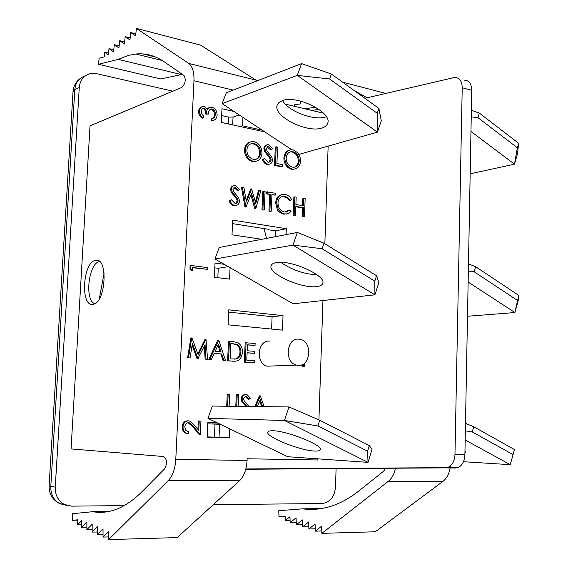 <?xml version="1.0" encoding="UTF-8"?>
<svg xmlns="http://www.w3.org/2000/svg" width="568" height="568" viewBox="0 0 568 568"><rect width="100%" height="100%" fill="white"/><g stroke="black" fill="none" stroke-linecap="round" stroke-linejoin="round"><path stroke-width="0.85" d="M99.62 261.621L99.485 261.649C88.814 262.778 84.348 299.457 94.387 303.532L94.742 303.695M266.562 238.375L264.035 228.584M468.146 282.026L514.928 312.535L518.016 301.367L518.939 295.537L517.569 300.486L474.159 271.781L475.636 266.726L518.939 295.537M517.569 300.486L514.928 312.535L467.5 316.269M475.636 266.726L468.486 263.9M468.351 271.05L474.159 271.781M230.061 267.677L229.564 279.129L214.399 277.234L215.038 263.083L224.168 264.305L293.173 303.788L374.93 294.835L378.842 282.608L376.534 275.721L374.788 281.153L322.099 248.749L323.987 243.196L376.534 275.721M228.265 266.648L218.247 268.309L214.825 267.862M217.828 277.66L218.247 268.309M297.376 232.454L219.241 247.485L214.945 259.029L292.953 245.099L297.376 232.454L323.987 243.196M317.143 274.919C303.873 274.053 291.746 269.864 280.769 262.345M322.099 248.749L292.953 245.099L374.93 294.835L374.788 281.153M224.168 264.305L214.945 259.029M316.887 286.563C302.197 289.041 267.89 273.627 271.085 265.803C271.561 264.184 273.307 263.119 276.325 262.608C290.546 259.555 326.373 275.615 322.745 283.262C322.212 285.015 320.26 286.116 316.887 286.563M317.611 458.816L317.576 459.981L247.144 458.766L247.073 460.47C246.512 469.558 244.027 476.289 239.618 480.663L168.469 480.379L108.616 539.6L108.602 531.492L103.035 537.058L103.035 529.021L97.554 534.559L97.561 526.593L92.165 532.102L92.179 524.207L86.868 529.688L86.89 521.864L81.657 527.31L81.678 520.558L77.553 524.889L77.575 519.819L72.271 520.288L72.306 513.72L92.84 511.69C99.663 512.968 106.72 512.442 113.998 510.114C123.384 507.075 132.742 500.905 142.071 491.604L164.67 468.82C167.418 463.36 167.084 459.263 163.655 456.537L71.064 448.919L90.028 125.819L181.845 87.422C185.452 83.695 186.169 79.733 183.989 75.523L164.117 61.749C155.043 55.593 145.607 53.016 135.809 54.024L128.254 55.444L118.229 59.377L98.463 64.298L99.151 58.206L104.256 56.885L104.782 52.192L108.325 54.84L109.028 48.599L113.529 51.908L114.338 44.68L118.911 47.989L119.727 40.704L124.385 44.006L125.208 36.671L129.944 39.966L130.768 32.568L135.589 35.855L136.419 28.4L188.761 63.438C192.481 66.271 194.213 72.044 193.972 80.741L175.789 459.32C175.15 468.799 172.715 475.821 168.469 480.379M318.925 419.873L322.943 300.529M324.853 243.729L328.141 146.111M323.526 113.209L285.278 104.114M291.711 149.711L264.837 131.911L221.357 122.439L221.974 108.744L233.931 111.442L222.116 103.617L226.312 92.797L301.587 63.609L297.27 75.374L222.116 103.617M294.835 169.058L291.462 169.257C286.662 167.787 284.135 164.088 283.879 158.153C284.213 153.758 286.087 151.074 289.51 150.101M261.727 239.313L232.007 234.804L232.646 220.1L286.3 228.712L286.08 234.627M228.109 324.825L228.762 309.844L283.027 315.616L282.481 330.114L228.109 324.825M269.914 341.148C257.616 339.33 254.996 363.484 267.251 366.183L272.462 365.984M225.574 360.588L223.955 360.467L221.776 353.963L214.214 353.36L211.374 359.516L209.727 359.388L218.772 340.282L225.574 360.588L223.039 360.51L220.867 354.013L214.157 353.481M211.374 359.516L208.825 359.438L217.65 340.331L218.559 340.267M254.762 406.553L259.441 395.896L260.378 395.889L264.156 406.66M235.883 205.509L233.81 205.687C231.517 205.069 229.941 203.401 229.06 200.689L231.382 199.73L235.152 203.557L237.147 202.925L238.063 201.193L238.099 200.838L237.19 201.065L236.693 199.105L231.382 192.524L230.601 189.471C230.814 187.291 231.836 186.041 233.668 185.722M235.571 203.557L237.19 201.065M238.099 200.838L237.601 198.878L232.284 192.289L231.503 189.236C231.794 186.78 233.001 185.523 235.131 185.466L239.831 189.506L237.566 190.671L233.988 187.632M251.631 188.903L255.777 203.415L259.427 190.323L260.861 190.578L255.87 208.57L251.503 193.333L246.065 206.901L244.95 207.086L241.499 187.476L243.892 187.504L246.434 201.896L251.631 188.903L250.715 189.144L246.178 200.461M255.359 201.853L258.504 190.55L259.427 190.323M255.87 208.57L254.748 208.747L250.921 194.788M261.99 209.975L262.743 191.324L263.666 191.089L265.064 191.345L264.319 210.004L261.99 209.975L262.913 209.762L263.666 191.089M275.295 195.108L271.944 194.504L271.284 211.189L270.354 211.395L268.969 211.161L269.63 194.483L266.257 193.873L266.328 191.97L275.373 193.212L275.295 195.108L271.93 194.895M290.404 200.44L287.635 197.416L284.327 196.301C280.585 196.329 278.462 198.566 277.965 203.01C278.221 208.023 280.4 211.019 284.518 212.006L290.049 209.862L291.192 211.161L289.368 212.95L287.11 213.887L284.454 213.902L281.501 212.851L278.277 209.592L276.595 202.648C277.163 197.274 279.676 194.526 284.142 194.391L285.171 194.512C287.898 195.001 290.049 196.677 291.625 199.546L289.46 200.653L286.279 197.387L282.161 196.571M286.286 212.056L290.049 209.862M286.726 213.951L282.516 213.88L278.796 211.679L277.347 209.798L275.657 202.861C276.041 198.282 278.057 195.555 281.721 194.682M303.823 198.374L305.151 198.615L304.498 216.827L303.163 216.6L303.482 207.71L295.836 206.369L295.502 215.3L294.565 215.499L293.216 215.272L293.89 196.961L296.176 196.982L295.9 204.487L303.553 205.843L303.823 198.374L302.872 198.587L302.616 205.68M304.498 216.827L302.219 216.799L302.538 207.916L295.821 206.745M207.739 269.381L192.644 267.436L192.502 270.446L191.615 270.595L189.932 269.225L190.102 265.604L190.99 265.448L207.824 267.635L207.739 269.381L192.637 267.698M199.198 421.016L200.944 421.08L200.319 434.719L193.61 426.682L189.62 422.897L188.512 422.67C186.318 422.911 185.076 424.331 184.799 426.93L185.828 430.366L188.569 431.758L188.484 433.576L185.771 433.135C183.322 431.978 182.115 429.848 182.136 426.738C182.562 423.018 184.366 421.051 187.568 420.824L189.996 421.172L194.441 425.169L198.772 430.359L199.198 421.016L198.296 420.987L197.912 429.33M200.319 434.719L199.418 434.676L192.708 426.646L188.065 422.691M203.529 117.839C200.866 116.518 199.51 114.282 199.453 111.122C199.666 108.367 200.916 106.791 203.202 106.379L204.118 106.457L207.476 109.489L209.003 107.721L212.027 107.246C215.393 108.488 217.082 111.101 217.104 115.084C216.82 118.449 215.215 120.224 212.283 120.402L211.892 120.409L211.978 118.684L214.349 117.682L215.4 114.672C215.499 111.875 214.399 109.986 212.098 108.999L211.395 108.935C209.272 109.574 208.236 111.307 208.279 114.132L206.553 113.749C206.809 111.193 205.964 109.34 204.026 108.19L202.208 108.779L201.264 110.796L201.59 113.799L203.607 116.099L203.529 117.839L202.641 118.158C199.986 116.845 198.63 114.608 198.573 111.456C198.736 109.006 199.794 107.451 201.746 106.798M207.171 108.893L209.272 107.572M213.547 120.224L211.005 120.728L211.083 119.003L211.978 118.684M212.73 118.556L213.461 118.002L214.512 114.999C214.605 112.201 213.504 110.313 211.204 109.333L210.238 109.297M208.279 114.132L205.673 114.076C205.921 111.527 205.084 109.674 203.145 108.523L202.549 108.481M274.55 165.43L275.267 147.069L276.197 146.792L277.567 147.084L276.921 163.556L282.786 164.727L282.715 166.609L281.785 166.864L274.55 165.43L275.473 165.174L276.197 146.792M269.175 164.195L266.974 164.408C264.787 163.747 263.268 162.086 262.423 159.423L264.695 158.479L267.975 162.249L269.835 161.994L271.035 160.375L271.121 159.722L270.198 159.991L269.715 158.067L264.617 151.535L264.042 147.396L264.922 145.848L266.655 144.989M268.834 162.292L270.198 159.991M271.121 159.722L270.645 157.805L265.54 151.258L264.787 148.269C265.022 146.004 266.094 144.804 268.004 144.677L268.77 144.755L272.754 148.731L270.531 149.881L267.038 146.835M256.147 161.291L252.455 161.525C247.421 160.006 244.78 156.2 244.524 150.122C244.865 145.756 246.768 143.029 250.225 141.957M246.1 406.454L241.925 401.981L241.144 398.949C241.521 396.109 242.912 394.661 245.326 394.604M247.03 406.461L242.856 401.988L242.067 398.949C242.451 396.102 243.842 394.654 246.256 394.604L247.151 394.76L250.417 398.147L249.061 399.276L248.131 399.269L245.376 396.634M226.71 406.226L227.236 394.1L228.151 394.093L229.635 394.178L229.117 406.255M235.798 406.333L236.295 394.604L237.218 394.597L238.688 394.682L238.198 406.361M293.947 365.181L293.926 365.771L292.974 365.806L291.611 365.7L291.625 365.267M304.313 363.406L304.2 366.545L302.936 366.559L301.878 364.819M255.039 345.443L247.442 344.79L247.194 350.747L254.798 351.379L254.72 353.36L247.115 352.735L246.803 360.197L254.421 360.786L254.336 362.767L253.406 362.81L244.346 362.121L245.156 342.738L255.124 343.47L255.039 345.443L247.435 344.925M254.72 353.36L247.108 352.863M234.811 361.248L227.619 360.857L228.464 341.276L232.695 341.503L237.85 342.66C241.059 344.726 242.557 347.957 242.351 352.345C241.783 358.564 238.879 361.518 233.633 361.198L228.535 360.815L229.38 341.212M205.999 339.167L207.561 359.224L206.035 359.111L205.062 344.677L197.92 358.493L192.382 343.576L190.053 357.897L187.603 357.826L190.827 337.988L191.934 337.932L198.246 354.922L205.999 339.167L205.098 339.231L197.87 353.914M207.561 359.224L205.133 359.154L204.267 346.295M198.267 358.522L197.025 358.543L192.105 345.287M229.642 428.783L229.259 437.786L207.214 437.133L207.874 422.514L217.374 422.883L287.72 456.715L368.029 462.366L372.026 449.345L369.292 445.589L319.734 420.228L317.881 425.943L367.567 451.177L369.292 445.589M217.374 422.883L207.959 418.353L212.354 406.063L288.963 406.944L284.44 420.469L207.959 418.353M465.185 440.001L510.241 464.674L463.481 461.72M464.979 451.02L465.327 452.504L464.936 453.172M513.089 454.606L514.43 449.544L473.705 426.76L472.264 431.928L513.089 454.606L510.241 464.674M473.705 426.76L465.497 423.33M465.355 430.821L472.264 431.928M233.931 111.442L264.837 131.911M292.662 169.392L293.599 169.143C297.781 168.81 300.11 166.104 300.579 161.021L299.989 156.704L297.909 152.92L293.45 149.966L291.632 149.711C287.543 150.129 285.271 152.856 284.809 157.89L283.879 158.153M378.891 108.403L331.364 74.017L329.589 78.98L377.244 113.281L378.891 108.403L381.284 120.743L377.457 132.152L298.924 154.382M377.244 113.281L377.457 132.152L297.27 75.374L329.589 78.98M282.26 100.678L278.909 102.559L277.163 105.222C272.796 116.142 307.153 133.395 321.992 127.985C325.102 127.019 326.998 125.421 327.7 123.206C332.45 112.485 296.652 94.558 282.26 100.678M240.413 126.593L242.586 125.855L242.941 117.413M242.586 125.855L262.153 130.129M221.669 115.574L228.577 117.107L233.043 117.079L239.171 114.913M282.552 100.579C288.352 111.363 314.281 121.083 325.925 116.88L326.344 116.738M331.364 74.017L301.587 63.609M518.641 143.285L479.328 113.082L477.936 117.633L517.341 147.765L518.641 143.285L517.533 153.701L514.494 164.188L470.176 173.808M517.341 147.765L514.494 164.188L470.971 131.457M471.241 116.866L477.936 117.633M479.328 113.082L471.369 110.32M229.259 437.786L207.228 436.87M207.81 423.834L215.002 424.104L214.427 437.083M215.002 424.104L220.32 424.303M317.881 425.943L284.44 420.469L368.029 462.366L367.567 451.177M314.338 451.035C299.797 450.502 265.717 436.792 267.776 432.205C268.06 431.133 269.843 430.65 273.13 430.764C287.174 430.878 322.851 445.205 320.316 449.629C319.983 450.779 317.988 451.248 314.338 451.035M319.734 420.228L288.963 406.944M104.136 272.924L99.308 298.867M450.381 465.909L450.119 467.961M450.105 468.067C449.004 474.088 446.597 478.554 442.87 481.458L375.306 531.776L321.878 533.345L388.391 481.245L442.87 481.458M49.089 486.002L55.259 487.152L79.272 87.5C80.102 79.875 83.879 75.217 90.603 73.535L96.723 73.677L172.871 91.178M55.259 487.152C55.11 495.076 58.121 500.834 64.29 504.427L71.497 506.145L124.151 505.598M336.086 468.735L335.503 487.152C334.453 496.993 330.043 502.453 322.276 503.539L213.284 504.668M232.497 223.614L268.032 229.216L268.621 229.806L275.423 230.878L275.196 236.721M228.663 312.116L272.093 316.674L271.611 329.057M95.424 260.407C82.793 262.068 80.145 307.011 92.911 304.32L93.273 304.256C106.067 302.574 108.296 256.58 95.474 260.392L95.424 260.407M217.942 423.153L207.86 422.769M283.027 315.616L272.093 316.674M286.3 228.712L275.423 230.878M98.463 64.298L160.744 78.952L182.321 74.365M181.675 74.642L118.229 59.377M108.523 53.101L104.782 52.192M113.77 49.757L109.028 48.599M119.152 45.873L114.338 44.68M155.731 57.084L143.001 53.939M124.619 41.933L119.727 40.704M130.171 37.928L125.208 36.671M135.809 33.867L130.768 32.568M257.126 80.848L200.582 45.128L136.419 28.4M108.616 539.6L177.188 537.591L239.618 480.663M108.609 536.902L103.035 537.058M103.035 534.417L97.554 534.559M97.554 531.967L92.165 532.102M92.172 529.561L86.868 529.688M86.876 527.196L81.657 527.31M81.664 524.804L77.553 524.889M77.575 520.189L72.271 520.288M108.886 511.47L92.84 511.69M304.767 108.751L315.716 107.267M300.607 101.09L300.294 103.958L294.352 104.803L294.196 106.23M342.611 82.154L385.793 93.408M367.049 97.788L353.978 90.376M385.374 468.444L383.72 471.142L358.713 491.057C348.361 499.215 337.825 504.654 327.097 507.366C318.783 509.446 310.632 509.936 302.652 508.836L278.774 510.717L278.966 516.532L285.15 516.092L285.299 520.579L289.964 516.724L290.17 522.695L296.077 517.853L296.326 524.761L302.318 519.897L302.574 526.863L308.644 521.971L308.907 528.993L315.07 524.072L315.346 531.151L321.587 526.209L321.878 533.345M315.346 531.151L321.779 530.973M308.907 528.993L315.254 528.822M302.574 526.863L308.822 526.706M296.326 524.761L302.488 524.619M290.17 522.695L296.248 522.56M285.299 520.579L290.099 520.48M278.966 516.532L285.157 516.418M302.652 508.836L321.247 508.587M395.399 468.387C394.171 474.152 391.842 478.433 388.391 481.245M245.348 470.744L246.931 469.253L457.432 467.784C461.961 466.03 464.454 461.72 464.901 454.847L471.738 90.376C471.511 83.851 469.132 80.457 464.596 80.187M245.852 468.955L447.229 467.641C451.922 465.881 454.499 461.543 454.975 454.62L462.224 87.728C461.99 81.16 459.526 77.717 454.833 77.411L364.912 98.285M318.591 109.106L312.379 110.561M246.931 469.253L245.781 469.239M299.038 339.181C286.535 337.278 283.922 362.285 296.389 365.089C309.808 369.427 313.912 342.156 300.337 339.401L299.038 339.181M190.053 357.897L187.603 357.826M197.92 358.493L197.025 358.543M206.035 359.111L205.133 359.154M188.491 357.783L191.714 337.917M218.481 344.116L215.123 351.4L221.08 351.883L218.481 344.116M209.727 359.388L208.825 359.438M221.776 353.963L220.867 354.013M223.955 360.467L223.039 360.51M220.128 351.805L217.942 345.28M230.104 358.912L236.686 358.926C239.355 357.861 240.754 355.632 240.896 352.224C241.031 348.546 239.71 345.947 236.927 344.428L230.771 343.349L230.104 358.912M228.535 360.815L227.619 360.857M234.641 359.161L235.77 358.969C238.432 357.911 239.831 355.682 239.973 352.274C240.108 348.603 238.787 346.011 236.004 344.492L230.764 343.491M236.686 358.926L235.77 358.969M240.896 352.224L239.973 352.274M236.927 344.428L236.004 344.492M254.336 362.767L244.346 362.121M245.277 362.086L246.079 342.674M293.926 365.771L291.611 365.7M304.2 366.545L302.936 366.559M303.894 366.523L302.652 364.471M292.563 365.664L292.577 365.231M227.633 406.241L228.151 394.093M236.728 406.34L237.218 394.597M249.061 399.276L246.008 396.599L244.346 397.146L243.53 398.949L244.496 401.533L249.096 406.482M242.067 398.949L241.144 398.949M242.856 401.988L241.925 401.981M255.699 406.56L260.378 395.889M262.629 406.638L260.314 399.673L257.29 406.581M261.685 406.631L259.782 400.894M245.44 149.845C245.923 144.741 248.287 141.964 252.533 141.503L254.059 141.659C259.122 143.221 261.763 147.048 261.976 153.133C261.486 158.287 259.065 161.049 254.712 161.411L253.371 161.262C248.337 159.736 245.688 155.93 245.44 149.845L244.524 150.122M254.045 143.583L252.788 143.456C249.274 143.754 247.3 145.976 246.86 150.129C247.108 155.057 249.281 158.124 253.392 159.338L254.549 159.466C258.142 159.26 260.151 157.052 260.577 152.842C260.343 147.936 258.17 144.847 254.045 143.583L250.744 143.867M253.371 161.262L252.455 161.525M260.577 152.842L259.661 153.119C259.427 148.213 257.247 145.131 253.129 143.867M255.77 159.359C258.163 158.323 259.462 156.243 259.661 153.119M271.461 149.604L268.543 146.615L268.011 146.558L266.179 148.475L267.109 151.074L271.703 156.811L272.505 160.027C272.178 162.689 270.886 164.088 268.614 164.23L266.974 164.408M267.897 164.145C265.71 163.485 264.191 161.823 263.346 159.154L262.423 159.423M268.543 146.615L267.62 146.892M264.787 148.269L263.864 148.546M265.54 151.258L264.617 151.535M270.645 157.805L269.715 158.067M263.346 159.154L264.695 158.479M282.715 166.609L275.473 165.174M293.599 169.143L292.399 169.001C287.6 167.539 285.072 163.832 284.809 157.89M292.989 151.727L291.874 151.613C288.487 151.876 286.584 154.063 286.173 158.16C286.421 162.973 288.501 165.963 292.421 167.127L293.45 167.24C296.908 167.063 298.839 164.897 299.244 160.744C299.002 155.952 296.922 152.948 292.989 151.727L289.985 151.968M292.399 169.001L291.462 169.257M299.244 160.744L298.306 161.007C298.065 156.214 295.985 153.218 292.058 151.997M294.494 167.169C296.844 166.183 298.115 164.124 298.306 161.007M238.475 190.429L235.436 187.44L232.965 189.414L233.924 192.062L238.716 197.827L239.54 201.115C239.149 203.997 237.701 205.467 235.18 205.524L233.81 205.687M234.719 205.467C232.426 204.849 230.842 203.181 229.969 200.461L229.06 200.689M235.436 187.44L234.527 187.681M231.503 189.236L230.601 189.471M232.284 192.289L231.382 192.524M237.601 198.878L236.693 199.105M229.969 200.461L231.382 199.73M246.065 206.901L244.95 207.086M245.866 206.866L242.408 187.234M255.664 208.534L254.748 208.747M264.319 210.004L262.913 209.762M271.284 211.189L269.899 210.948L270.553 194.256L269.63 194.483M270.553 194.256L266.257 193.873M269.899 210.948L268.969 211.161M267.18 193.645L267.258 191.743M276.595 202.648L275.657 202.861M278.277 209.592L277.347 209.798M284.454 213.902L283.517 214.101M285.015 196.386L284.078 196.606M295.502 215.3L293.216 215.272M294.16 215.073L294.835 196.741M303.482 207.71L302.538 207.916M303.163 216.6L302.219 216.799M192.502 270.446L190.82 269.076L189.932 269.225M190.82 269.076L190.99 265.448M193.61 426.682L192.708 426.646M188.484 433.576L186.666 433.178C184.217 432.021 183.002 429.891 183.024 426.774L182.136 426.738M183.024 426.774C183.45 423.053 185.26 421.08 188.462 420.852M204.026 108.19L203.145 108.523M206.553 113.749L205.673 114.076M212.098 108.999L211.204 109.333M215.4 114.672L214.512 114.999M214.349 117.682L213.461 118.002M211.892 120.409L211.005 120.728M209.003 107.721L208.115 108.055M199.453 111.122L198.573 111.456M233.235 90.113L193.972 80.741M247.073 460.47L175.789 459.32M228.279 123.952L228.577 117.107M232.695 124.91L233.043 117.079M219.603 424.275L219.035 437.261M73.031 91.647L49.089 486.03C49.004 494.125 52.561 499.996 59.775 503.653C53.626 500.081 50.637 494.359 50.793 486.492L74.813 89.666L79.272 87.5M256.232 80.18L188.761 63.438M471.738 90.376L462.224 87.728M454.975 454.62L464.901 454.847M445.418 467.897L455.685 468.032M64.29 504.427L59.775 503.653L66.47 505.357M85.001 76.041C78.931 78.057 75.537 82.601 74.813 89.666L73.038 91.505C73.499 86.038 75.92 81.678 80.308 78.441M233.633 361.198L232.71 361.241M231.921 343.448L231.006 343.512M227.64 406.042L226.717 406.035M245.404 404.785L244.474 404.778M267.975 154.29L267.052 154.567M234.825 195.342L233.917 195.569M271.085 265.803L271.22 265.419M277.39 104.618L277.163 105.222M162.285 60.535L135.809 54.024M447.215 467.641L457.446 467.784M98.321 260.755L95.474 260.392M296.389 365.089L267.251 366.183M234.825 344.094L235.748 344.031M245.724 396.712L246.647 396.712M253.797 161.681L254.712 161.411M251.872 143.739L252.788 143.456M267.691 164.486L268.614 164.23M267.088 146.835L268.011 146.558M290.937 151.883L291.874 151.613M234.272 205.744L235.18 205.524M234.13 187.632L235.031 187.39M284.213 214.193L285.15 213.987M283.389 196.521L284.327 196.301M188.718 422.862L189.62 422.897M185.771 433.135L186.666 433.178M202.641 108.474L203.521 108.14M210.508 109.269L211.395 108.935M211.388 120.721L212.283 120.402"/></g></svg>
